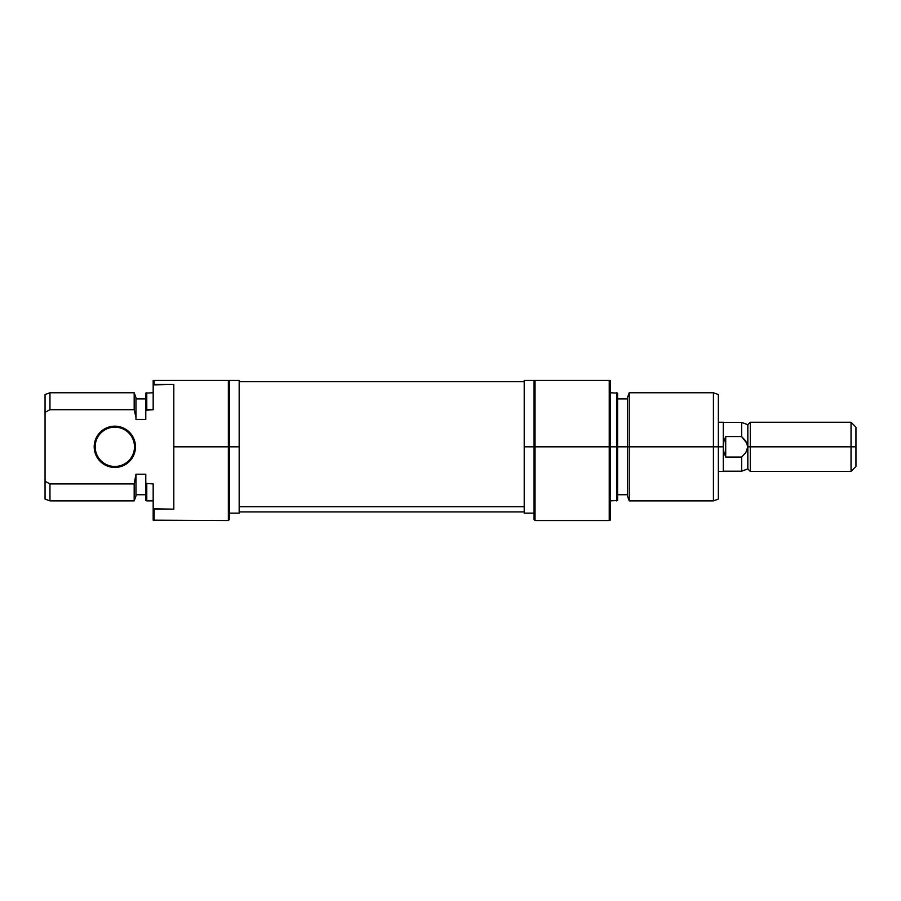 <?xml version="1.0" encoding="UTF-8"?>
<svg xmlns="http://www.w3.org/2000/svg" width="901" height="901" viewBox="0 0 901 901"><rect width="100%" height="100%" fill="white"/><g stroke="black" fill="none" stroke-linecap="round" stroke-linejoin="round"><path stroke-width="1.35" d="M129.429 432.221L133.911 438.911L135.477 446.817L134.497 446.817A19.653 19.653 0 0 0 114.832 427.153A19.653 19.653 0 0 0 95.179 446.817A19.653 19.653 0 0 0 114.832 466.47A19.653 19.653 0 0 0 134.497 446.817L135.477 446.817A20.644 20.644 0 0 1 114.832 467.45A20.644 20.644 0 0 1 94.2 446.817L95.179 446.817A19.653 19.653 0 0 1 114.832 427.153A19.653 19.653 0 0 1 134.497 446.817A19.653 19.653 0 0 1 114.832 466.47A19.653 19.653 0 0 1 95.179 446.817L94.2 446.817L94.594 450.838L97.68 458.282L100.236 461.413L106.937 465.885L110.812 467.056L118.864 467.056L126.309 463.981L129.429 461.413L133.911 454.712L135.082 450.838L135.082 442.785L133.911 438.911L129.429 432.221L126.309 429.653L118.864 426.567L114.832 426.173L106.937 427.75L100.236 432.221L95.765 438.911L94.2 446.817A20.644 20.644 0 0 1 114.832 426.173A20.644 20.644 0 0 1 135.477 446.817L133.911 454.712L129.429 461.413M229.35 519.55L229.35 380.47L228.358 380.47L228.358 520.53L228.358 446.817L173.814 446.817L173.814 509.178L154.15 509.178L154.15 520.53L154.15 509.178L153.17 508.75L153.17 520.17L228.358 520.53L229.35 519.55L228.358 380.47L154.15 380.47L154.15 384.457L173.814 384.457L173.814 446.817L239.17 446.817L239.17 380.47L239.17 446.817L229.35 446.817L229.35 380.47L153.17 380.47L153.17 409.707L153.17 384.873L154.15 384.457L154.15 380.47L153.17 380.47L153.17 384.873L173.814 384.457L173.814 509.178L153.17 508.75L153.17 520.17M45.05 394.548L45.05 412.365L49.96 409.707L134.181 409.707L134.181 392.757L134.181 409.707L135.972 417.332L135.972 397.668L134.181 392.757L49.96 392.757L49.96 409.707L49.96 392.757L45.05 394.548L45.05 499.086L49.96 500.877L49.96 483.916L45.05 481.258L49.96 483.916L49.96 500.877L134.181 500.877L134.181 483.916L49.96 483.916L45.05 481.258L45.05 499.086M135.972 495.955L135.972 474.208L134.181 483.916L134.181 500.877L135.972 495.955L135.972 476.302L134.181 483.916L49.96 483.916L45.05 481.258L45.05 412.365L49.96 409.707L134.181 409.707L135.972 417.332L135.972 397.668M135.972 419.427L145.793 419.427L145.793 410.237L145.793 419.427L135.972 419.427L135.972 417.332L135.972 419.427M145.793 393.106L145.793 410.237L153.17 409.707L146.784 409.707L146.784 392.757L146.784 409.707L145.793 410.237L145.793 393.106L153.17 392.757M145.793 500.517L145.793 483.398L153.17 483.916L153.17 508.75L153.17 483.916L145.793 483.398L145.793 474.208L145.793 500.517L146.784 500.877L146.784 483.916L145.793 483.398L146.784 483.916L146.784 500.877L153.17 500.877M145.793 474.208L135.972 474.208L145.793 474.208M239.17 513.165L239.17 446.817L239.17 513.165L229.35 513.165M106.937 427.75L114.832 426.173M122.739 427.75L126.309 429.653M122.739 465.885L118.864 467.056M106.937 465.885L100.236 461.413M97.68 458.282L95.765 454.712M239.17 506.711L524.213 506.711L239.17 506.711M534.045 519.55L535.025 520.53L609.245 520.53L609.245 446.817L535.025 446.817L535.025 520.53L535.025 446.817L609.245 446.817L609.245 520.53L610.225 520.17L609.245 380.47L534.045 380.47L534.045 446.817L535.025 446.817L535.025 380.47L535.025 446.817L534.045 446.817L534.045 519.55L534.045 446.817L524.213 446.817L534.045 446.817L534.045 380.47L524.213 380.47L524.213 513.165L524.213 380.47M629.213 446.817L629.213 392.757L629.213 446.817L718.345 446.817L718.345 394.548L718.345 446.817L713.423 446.817L713.423 392.757L713.423 446.817L629.213 446.817L629.213 500.877L629.213 446.817L627.423 446.817L629.213 446.817M627.423 397.668L627.423 495.955L627.423 446.817L617.59 446.817L617.59 393.106L617.59 446.817L627.423 446.817L627.423 397.668L629.213 392.757L713.423 392.757L718.345 394.548M616.611 446.817L617.59 446.817L616.611 446.817L616.611 392.757L616.611 446.817L610.225 446.817L616.611 446.817L616.611 500.877L616.611 446.817M718.345 499.086L718.345 446.817L718.345 499.086L713.423 500.877L713.423 446.817L713.423 500.877L629.213 500.877L627.423 495.955M617.59 500.517L617.59 446.817L617.59 500.517L610.225 500.877M610.225 520.17L610.225 380.47L609.245 380.47L609.245 446.817L610.225 446.817L610.225 380.47L534.045 380.47M747.83 446.817L747.256 443.776L747.83 446.817L750.285 446.817L750.285 422.242L750.285 446.817L747.83 446.817L745.814 452.561L741.624 457.066L725.71 457.066L725.71 436.557L741.624 436.557L741.624 422.434L741.624 436.557L745.803 441.062L747.83 446.817L747.83 468.925L747.83 424.698L747.83 446.817L745.814 452.561L741.624 457.066L741.624 471.189L741.624 457.066L725.71 457.066L723.875 452.065L723.255 446.817L718.345 446.817L723.255 446.817L723.255 422.242L718.345 422.242M851.04 446.817L855.95 446.817L855.95 427.153L855.95 446.817L851.04 446.817L851.04 422.242L851.04 446.817L750.285 446.817L851.04 446.817L851.04 471.392L851.04 446.817M855.95 466.47L855.95 446.817L855.95 466.47L851.04 471.392L750.285 471.392L750.285 446.817L750.285 471.392L747.83 468.925L741.624 471.189L723.255 471.189M723.255 422.242L723.255 446.817L723.875 441.569L725.71 436.557L725.71 457.066L723.875 452.065L723.255 446.817L723.255 471.392L723.255 446.817L723.875 441.569L725.71 436.557L741.624 436.557L747.256 443.776M229.35 380.47L239.17 380.47M135.972 398.895L145.793 398.895M145.793 494.728L135.972 494.728M524.213 381.697L239.17 381.697M524.213 511.937L239.17 511.937M610.225 392.757L617.59 393.106M627.423 398.895L617.59 398.895M627.423 494.728L617.59 494.728M534.045 513.165L524.213 513.165M723.255 422.434L741.624 422.434L747.83 424.698L750.285 422.242L851.04 422.242L855.95 427.153M723.255 471.392L718.345 471.392"/></g></svg>
